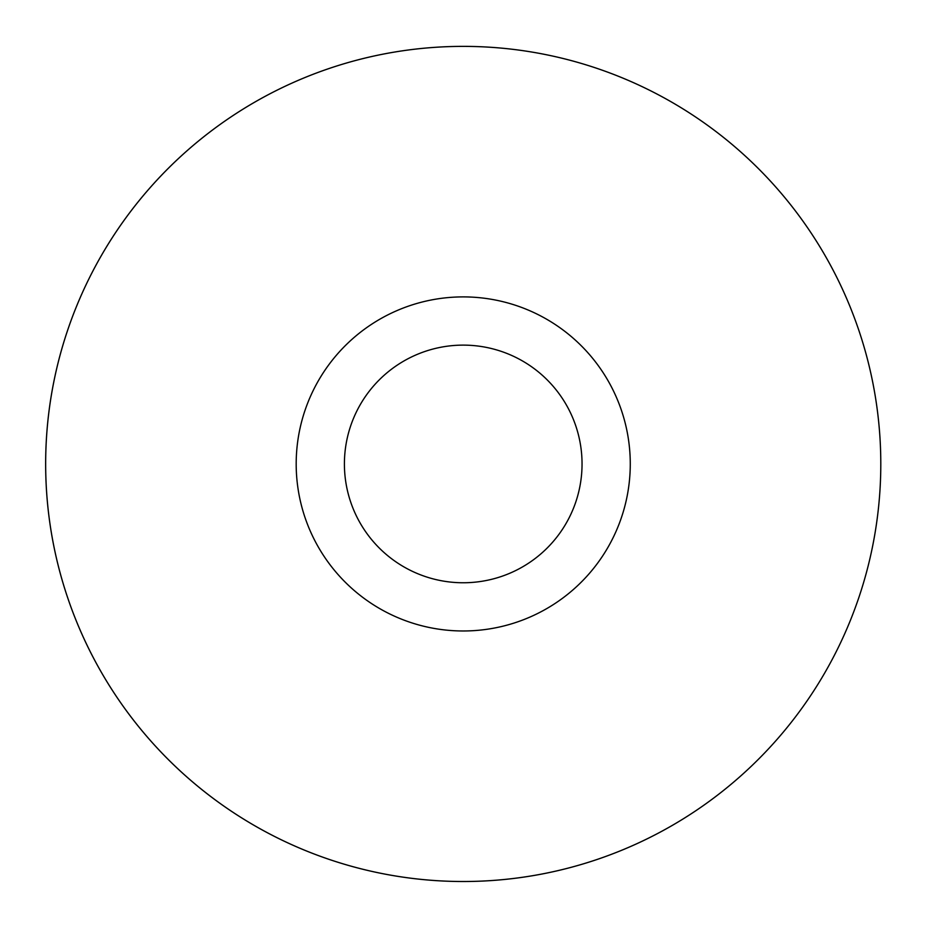 <?xml version="1.0" encoding="UTF-8"?>
<svg xmlns="http://www.w3.org/2000/svg" width="927" height="927" viewBox="0 0 927 927"><rect width="100%" height="100%" fill="white"/><g stroke="black" fill="none" stroke-linecap="round" stroke-linejoin="round"><path stroke-width="1.39" d="M837.811 648.471A417.567 417.567 0 0 1 116.13 696.084A417.567 417.567 0 0 1 435.736 47.277A417.567 417.567 0 0 1 837.811 648.471A417.567 417.567 0 0 0 647.753 89.363A417.567 417.567 0 0 0 88.644 279.421A417.567 417.567 0 0 0 278.703 838.518A417.567 417.567 0 0 0 837.811 648.471M313.384 390.128A167.034 167.034 0 0 0 474.218 630.615A167.034 167.034 0 0 0 602.075 371.078A167.034 167.034 0 0 0 313.384 390.128M356.64 411.437A118.818 118.818 0 0 0 471.043 582.504A118.818 118.818 0 0 0 561.994 397.892A118.818 118.818 0 0 0 356.64 411.437"/></g></svg>
